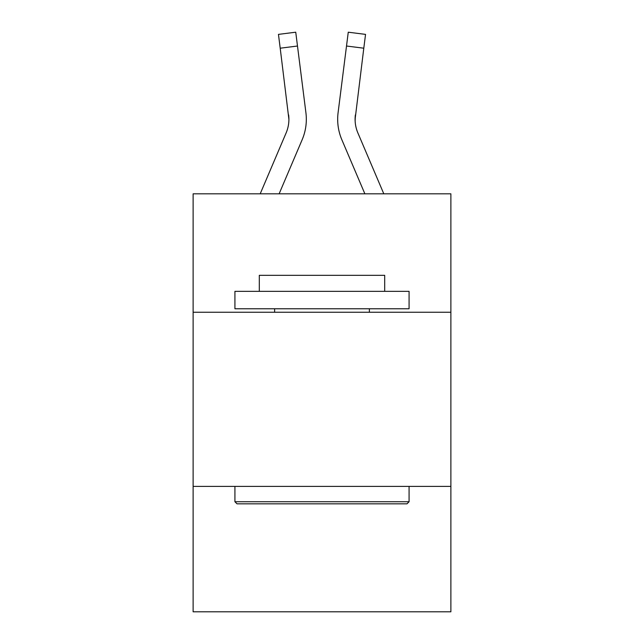 <?xml version="1.0" encoding="UTF-8"?>
<svg xmlns="http://www.w3.org/2000/svg" width="644" height="644" viewBox="0 0 644 644"><rect width="100%" height="100%" fill="white"/><g stroke="black" fill="none" stroke-linecap="round" stroke-linejoin="round"><path stroke-width="0.97" d="M450.881 312.243L450.881 193.82L193.12 193.82L193.12 312.243L450.881 312.243L450.881 611.8L193.12 611.8L193.12 312.243M450.881 486.405L193.12 486.405M279.126 193.82L302.149 139.748A52.245 52.245 -47.3 0 0 305.916 112.732L297.488 46.022L280.204 48.203L278.458 34.382L295.741 32.2L297.488 46.022M260.2 193.82L286.129 132.922A34.832 34.832 -29.1 0 0 288.906 119.341L280.204 48.203M306.327 119.687L306.327 119.253M305.65 110.639L305.916 112.732M383.8 193.82L357.871 132.922A34.832 34.832 29.1 0 1 355.094 119.341L363.796 48.203L346.512 46.022L348.259 32.2L365.542 34.382L363.796 48.203M364.874 193.82L341.851 139.748A52.245 52.245 47.3 0 1 338.084 112.732L346.512 46.022M355.134 120.983L355.367 114.914A34.832 34.832 47.3 0 0 357.871 132.922A34.832 34.832 47.3 0 1 355.094 119.341A34.832 34.832 47.3 0 0 357.871 132.922A34.832 34.832 47.3 0 1 355.094 119.341A34.832 34.832 47.3 0 0 357.871 132.922A34.832 34.832 47.3 0 1 355.094 119.341A34.832 34.832 47.3 0 0 357.871 132.922A34.832 34.832 47.3 0 1 355.094 119.341A34.832 34.832 47.3 0 0 357.871 132.922A34.832 34.832 47.3 0 1 355.094 119.341A34.832 34.832 47.3 0 0 357.871 132.922A34.832 34.832 47.3 0 1 355.094 119.341A34.832 34.832 47.3 0 0 357.871 132.922A34.832 34.832 47.3 0 1 355.094 119.341A34.832 34.832 47.3 0 0 357.871 132.922A34.832 34.832 47.3 0 1 355.094 119.341A34.832 34.832 47.3 0 0 357.871 132.922A34.832 34.832 47.3 0 1 355.094 119.341A34.832 34.832 47.3 0 0 357.871 132.922A34.832 34.832 47.3 0 1 355.094 119.341A34.832 34.832 47.3 0 0 357.871 132.922A34.832 34.832 47.3 0 1 355.094 119.341A34.832 34.832 47.3 0 0 357.871 132.922A34.832 34.832 47.3 0 1 355.094 119.341A34.832 34.832 47.3 0 0 357.871 132.922A34.832 34.832 47.3 0 1 355.094 119.341A34.832 34.832 47.3 0 0 357.871 132.922A34.832 34.832 47.3 0 1 355.094 119.341A34.832 34.832 47.3 0 0 357.871 132.922A34.832 34.832 47.3 0 1 355.094 119.341A34.832 34.832 47.3 0 0 357.871 132.922A34.832 34.832 47.3 0 1 355.094 119.341A34.832 34.832 47.3 0 0 357.871 132.922A34.832 34.832 47.3 0 1 355.094 119.341A34.832 34.832 47.3 0 0 357.871 132.922A34.832 34.832 47.3 0 1 355.094 119.341A34.832 34.832 47.3 0 0 357.871 132.922A34.832 34.832 47.3 0 1 355.094 119.341A34.832 34.832 47.3 0 0 357.871 132.922A34.832 34.832 47.3 0 1 355.094 119.341A34.832 34.832 47.3 0 0 357.871 132.922A34.832 34.832 47.3 0 1 355.094 119.341A34.832 34.832 47.3 0 0 357.871 132.922A34.832 34.832 47.3 0 1 355.094 119.341M237.008 503.825L234.923 501.732L409.077 501.732L406.992 503.825L237.008 503.825M409.077 291.346L409.077 308.766L234.923 308.766L234.923 291.346L409.077 291.346M259.307 291.346L259.307 275.326L384.693 275.326L384.693 291.346M409.077 486.405L409.077 501.732M234.923 486.405L234.923 501.732M369.374 308.766L369.374 312.243M274.626 308.766L274.626 312.243M286.129 132.922A34.832 34.832 -47.3 0 0 288.906 119.341A34.832 34.832 -47.3 0 1 286.129 132.922A34.832 34.832 -47.3 0 0 288.906 119.341A34.832 34.832 -47.3 0 1 286.129 132.922A34.832 34.832 -47.3 0 0 288.906 119.341A34.832 34.832 -47.3 0 1 286.129 132.922A34.832 34.832 -47.3 0 0 288.906 119.341A34.832 34.832 -47.3 0 1 286.129 132.922A34.832 34.832 -47.3 0 0 288.906 119.341A34.832 34.832 -47.3 0 1 286.129 132.922A34.832 34.832 -47.3 0 0 288.906 119.341A34.832 34.832 -47.3 0 1 286.129 132.922A34.832 34.832 -47.3 0 0 288.906 119.341A34.832 34.832 -47.3 0 1 286.129 132.922A34.832 34.832 -47.3 0 0 288.906 119.341A34.832 34.832 -47.3 0 1 286.129 132.922A34.832 34.832 -47.3 0 0 288.906 119.341A34.832 34.832 -47.3 0 1 286.129 132.922A34.832 34.832 -47.3 0 0 288.906 119.341A34.832 34.832 -47.3 0 1 286.129 132.922A34.832 34.832 -47.3 0 0 288.906 119.341A34.832 34.832 -47.3 0 1 286.129 132.922A34.832 34.832 -47.3 0 0 288.906 119.341A34.832 34.832 -47.3 0 1 286.129 132.922A34.832 34.832 -47.3 0 0 288.906 119.341A34.832 34.832 -47.3 0 1 286.129 132.922A34.832 34.832 -47.3 0 0 288.906 119.341A34.832 34.832 -47.3 0 1 286.129 132.922A34.832 34.832 -47.3 0 0 288.906 119.341A34.832 34.832 -47.3 0 1 286.129 132.922A34.832 34.832 -47.3 0 0 288.906 119.341A34.832 34.832 -47.3 0 1 286.129 132.922A34.832 34.832 -47.3 0 0 288.906 119.341A34.832 34.832 -47.3 0 1 286.129 132.922A34.832 34.832 -47.3 0 0 288.906 119.341A34.832 34.832 -47.3 0 1 286.129 132.922A34.832 34.832 -47.3 0 0 288.906 119.341A34.832 34.832 -47.3 0 1 286.129 132.922A34.832 34.832 -47.3 0 0 288.906 119.341A34.832 34.832 -47.3 0 1 286.129 132.922A34.832 34.832 -47.3 0 0 288.906 119.341A34.832 34.832 -47.3 0 1 286.129 132.922A34.832 34.832 -47.3 0 0 288.906 119.341L288.633 114.914A34.832 34.832 -47.3 0 1 286.129 132.922M337.738 121.829L337.673 119.253M338.084 112.732L338.35 110.639M278.458 34.382L295.741 32.2M348.259 32.2L365.542 34.382"/></g></svg>
